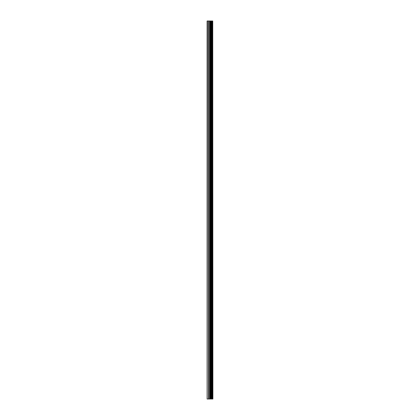 <?xml version="1.0" encoding="UTF-8"?>
<svg xmlns="http://www.w3.org/2000/svg" width="420" height="420" viewBox="0 0 420 420"><rect width="100%" height="100%" fill="white"/><g stroke="black" fill="none" stroke-linecap="round" stroke-linejoin="round"><path stroke-width="0.63" d="M212.741 21L212.888 399L212.741 21L207.113 21L207.113 399L207.375 21M207.375 399L212.741 399M211.05 399L211.05 21M210.934 399L210.934 21M212.657 399L212.657 21M212.179 399L212.179 21M212.027 399L212.027 21M211.649 399L211.649 21M211.496 399L211.496 21M210.488 399L210.488 21M210.116 399L210.116 21M209.953 399L209.953 21M209.585 399L209.585 21M208.609 399L208.609 21M208.42 399L208.42 21"/></g></svg>
